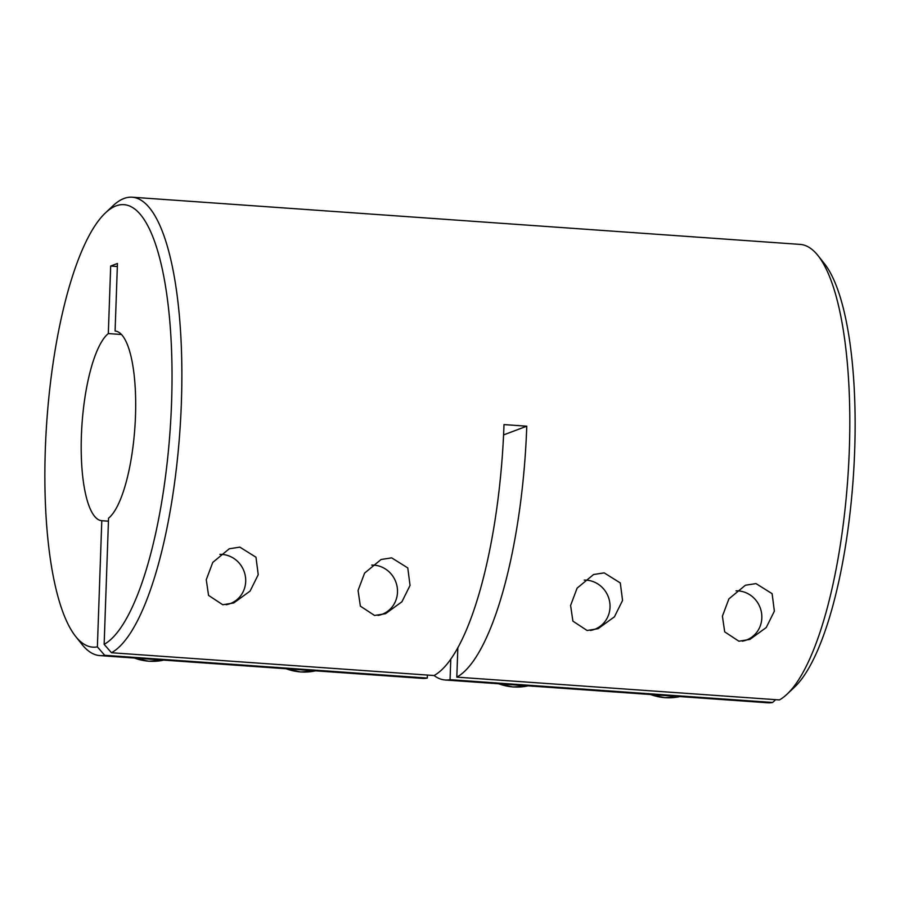 <?xml version="1.0" encoding="UTF-8"?>
<svg xmlns="http://www.w3.org/2000/svg" width="900" height="900" viewBox="0 0 900 900"><rect width="100%" height="100%" fill="white"/><g stroke="black" fill="none" stroke-linecap="round" stroke-linejoin="round"><path stroke-width="1.35" d="M817.988 255.566L824.4 263.621A221.839 61.796 94 0 1 853.211 478.485A221.839 61.796 94 0 1 794.486 687.173L786.994 694.238A229.759 64.001 -86 0 0 847.822 478.103A229.759 64.001 -86 0 0 817.988 255.566A229.759 64.001 -86 0 0 800.168 244.406L132.221 197.213A229.759 64.001 94 0 1 181.069 410.411A229.759 64.001 94 0 1 111.465 652.736L104.141 644.332L108.551 518.164A95.074 26.482 94 0 0 135.495 415.777A95.074 26.482 94 0 0 115.133 331.031A95.074 26.482 94 0 0 115.087 331.031L117.45 263.486L110.677 266.029L117.337 266.501M111.465 652.736L434.048 675.529A229.759 64.001 -86 0 0 504 424.586L526.77 426.195A229.759 64.001 -86 0 1 456.817 677.137L779.411 699.93A229.759 64.001 -86 0 0 786.994 694.238M239.85 547.132L255.971 557.212L258.233 574.706L250.11 591.064L233.752 602.955L222.761 604.755L208.553 595.395L206.269 579.712L212.771 562.399L229.275 548.775L239.85 547.132M391.657 557.854L407.779 567.934L410.04 585.428L401.918 601.785L385.56 613.676L374.569 615.476L360.36 606.127L358.065 590.434L364.579 573.12L381.082 559.496L391.657 557.854M604.192 572.873L620.303 582.952L622.564 600.446L614.441 616.804L598.084 628.695L587.092 630.495L572.895 621.135L570.6 605.452L577.102 588.139L593.606 574.504L604.192 572.873M755.989 583.594L772.11 593.674L774.371 611.168L766.249 627.525L749.891 639.416L738.9 641.216L724.691 631.856L722.408 616.174L728.91 598.86L745.414 585.236L755.989 583.594M434.07 675.518A229.759 64.001 -86 0 0 445.196 679.995L767.779 702.788A229.759 64.001 -86 0 0 772.639 702.472L450.056 679.68L450.776 659.025M445.196 679.995A229.759 64.001 -86 0 0 450.056 679.68M99.832 655.594L422.426 678.386A229.759 64.001 -86 0 0 427.286 678.071L104.692 655.29A229.759 64.001 94 0 1 99.832 655.594A229.759 64.001 94 0 1 82.013 644.434L75.6 636.379A221.839 61.796 -86 0 0 97.38 646.875L101.79 520.706L108.45 521.179M104.141 644.332A221.839 61.796 -86 0 0 172.035 378.022A221.839 61.796 -86 0 0 105.514 212.828L113.006 205.763A229.759 64.001 94 0 1 132.221 197.213M101.79 520.706A95.074 26.482 94 0 1 101.734 520.706A95.074 26.482 94 0 1 81.383 435.96A95.074 26.482 94 0 1 108.326 333.574L110.677 266.029M121.522 334.507L108.326 333.574M772.639 702.472L775.654 699.66M456.817 677.137L457.853 647.55M105.514 212.828A221.839 61.796 -86 0 0 46.789 421.515A221.839 61.796 -86 0 0 75.6 636.379M97.38 646.875L104.692 655.29M427.286 678.071L427.387 675.056M526.77 426.195L503.572 434.925M584.224 580.106A25.515 24.3 -110.6 0 1 586.474 580.163A25.515 24.3 -110.6 0 1 609.952 604.159A25.515 24.3 -110.6 0 1 590.512 630.461M371.689 565.087A25.515 24.3 -110.6 0 1 373.939 565.144A25.515 24.3 -110.6 0 1 397.429 589.151A25.515 24.3 -110.6 0 1 377.978 615.442M736.031 590.827A25.515 24.3 -110.6 0 1 738.27 590.884A25.515 24.3 -110.6 0 1 761.76 614.891A25.515 24.3 -110.6 0 1 742.32 641.183M219.893 554.366A25.515 24.3 -110.6 0 1 222.131 554.423A25.515 24.3 -110.6 0 1 245.621 578.419A25.515 24.3 -110.6 0 1 226.181 604.721M498.724 683.775A55.462 52.83 69.4 0 0 513.315 686.947A55.462 52.83 69.4 0 0 528.064 685.845L513.09 686.992L498.274 683.741M286.2 668.768A55.462 52.83 69.4 0 0 300.791 671.94A55.462 52.83 69.4 0 0 315.54 670.837L300.566 671.974L285.739 668.734M650.531 694.496A55.462 52.83 69.4 0 0 665.123 697.68A55.462 52.83 69.4 0 0 679.871 696.577L664.898 697.714L650.081 694.474M134.392 658.035A55.462 52.83 69.4 0 0 148.984 661.207A55.462 52.83 69.4 0 0 163.732 660.116L148.759 661.252L133.942 658.001"/></g></svg>
